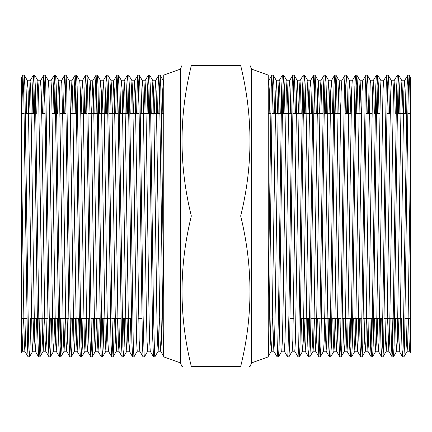 <?xml version="1.0" encoding="UTF-8"?>
<svg xmlns="http://www.w3.org/2000/svg" width="432" height="432" viewBox="0 0 432 432"><rect width="100%" height="100%" fill="white"/><g stroke="black" fill="none" stroke-linecap="round" stroke-linejoin="round"><path stroke-width="0.65" d="M284.936 113.573L284.321 85.585L283.705 75.141L282.339 75.141L281.696 86.389L278.446 315.625L277.457 354.235L277.112 356.859L273.845 351.2L272.689 318.427M283.673 75.114L283.019 85.838L282.366 116.375L279.121 345.611L278.478 356.859L277.144 356.886M295.385 113.573L294.77 85.585L294.154 75.141L292.788 75.141L292.151 86.389L288.9 315.625L287.912 354.235L287.593 356.886L284.294 351.2L281.745 351.2L278.478 356.859M294.127 75.114L293.474 85.838L292.82 116.375L289.57 345.611L288.932 356.859L287.593 356.886M305.84 113.573L305.224 85.585L304.609 75.141L303.242 75.141L302.6 86.389L298.696 346.162L298.048 356.886L294.748 351.2M304.576 75.114L303.923 85.838L303.269 116.375L300.024 345.611L299.381 356.859L298.048 356.886M316.289 113.573L315.673 85.585L315.058 75.141L313.691 75.141L313.054 86.389L309.15 346.162L308.464 356.859L307.854 346.415L307.233 318.427M315.031 75.114L314.377 85.838L313.724 116.375L310.473 345.611L309.836 356.859L308.497 356.886M309.15 346.162L308.54 318.427M326.743 113.573L326.128 85.585L325.512 75.141L324.146 75.141L323.503 86.389L319.599 346.162L318.919 356.859L318.303 346.415L317.687 318.427M325.48 75.114L324.826 85.838L324.173 116.375L320.927 345.611L320.285 356.859L318.946 356.886M319.599 346.162L318.994 318.427M337.192 113.573L336.577 85.585L335.961 75.141L334.595 75.141L333.958 86.389L330.053 346.162L329.368 356.859L328.752 346.415L328.136 318.427M335.934 75.114L335.281 85.838L334.627 116.375L331.376 345.611L330.739 356.859L329.4 356.886M330.053 346.162L329.443 318.427M347.647 113.573L347.031 85.585L346.415 75.141L345.044 75.141L344.407 86.389L340.502 346.162L339.822 356.859L339.206 346.415L338.591 318.427M346.383 75.114L345.73 85.838L345.076 116.375L341.831 345.611L341.188 356.859L339.849 356.886M340.502 346.162L339.898 318.427M358.096 113.573L357.48 85.585L356.864 75.141L355.498 75.141L354.861 86.389L350.957 346.162L350.271 356.859L349.655 346.415L349.04 318.427M356.837 75.114L356.184 85.838L355.531 116.375L352.28 345.611L351.643 356.859L350.303 356.886M350.957 346.162L350.347 318.427M368.55 113.573L367.934 85.585L367.319 75.141L365.947 75.141L365.31 86.389L361.406 346.162L360.725 356.859L360.11 346.415L359.494 318.427M367.286 75.114L366.633 85.838L365.98 116.375L362.734 345.611L362.092 356.859L360.752 356.886M361.406 346.162L360.801 318.427M378.999 113.573L378.383 85.585L377.768 75.141L376.402 75.141L375.759 86.389L371.86 346.162L371.174 356.859L370.559 346.415L369.943 318.427M377.741 75.114L377.087 85.838L376.434 116.375L373.183 345.611L372.546 356.859L371.207 356.886M371.86 346.162L371.25 318.427M389.453 113.573L388.838 85.585L388.222 75.141L386.851 75.141L386.213 86.389L382.309 346.162L381.629 356.859L381.013 346.415L380.398 318.427M388.19 75.114L387.536 85.838L386.883 116.375L383.632 345.611L382.995 356.859L381.656 356.886M382.309 346.162L381.704 318.427M399.902 113.573L399.287 85.585L398.671 75.141L397.305 75.141L396.662 86.389L392.764 346.162L392.078 356.859L391.462 346.415L390.847 318.427M398.644 75.114L397.991 85.838L397.337 116.375L394.087 345.611L393.449 356.859L392.11 356.886M392.764 346.162L392.153 318.427M410.357 113.573L409.741 85.585L409.126 75.141L407.754 75.141L407.117 86.389L403.213 346.162L402.532 356.859L401.917 346.415L401.301 318.427M409.093 75.114L408.44 85.838L407.786 116.375L404.536 345.611L403.898 356.859L402.559 356.886M273.175 113.573L272.57 85.838M274.482 113.573L273.866 85.585L273.251 75.141L271.885 75.141L271.247 86.389L268.256 298.588L268.256 75.114L251.537 69.12L250.074 65.497M273.224 75.114L272.57 85.838L271.917 116.375L270.61 216C269.822 282.998 269.066 345.416 268.256 355.066L268.256 298.588M283.63 113.573L283.019 85.838M294.079 113.573L293.474 85.838M304.533 113.573L303.923 85.838M314.982 113.573L314.377 85.838M325.436 113.573L324.826 85.838M335.885 113.573L335.281 85.838M346.34 113.573L345.73 85.838M356.789 113.573L356.184 85.838M367.243 113.573L366.633 85.838M377.692 113.573L377.087 85.838M388.147 113.573L387.536 85.838M398.596 113.573L397.991 85.838M268.256 355.066L268.256 356.886L251.537 362.88L251.537 69.12M191.333 216C178.929 266.414 178.929 316.58 191.333 366.503C178.951 366.503 178.951 366.503 191.333 366.503L240.667 366.503C253.049 366.503 253.049 366.503 240.667 366.503C253.071 316.58 253.071 266.414 240.667 216C253.071 166.077 253.071 115.911 240.667 65.497C253.049 65.497 253.049 65.497 240.667 65.497L191.333 65.497C178.951 65.497 178.951 65.497 191.333 65.497C178.929 115.911 178.929 166.077 191.333 216L240.667 216M249.615 366.503L250.074 366.503L251.537 362.88M157.523 113.573L158.074 87.755L158.755 75.141L159.435 85.817L161.39 216C161.984 263.59 162.767 340.2 163.744 355.066L163.744 356.886L180.463 362.88L180.463 69.12L181.926 65.497M405.13 318.427L410.4 318.427L410.4 77.35L409.126 75.141M182.385 366.503L181.926 366.503L180.463 362.88L180.463 69.12L163.744 75.114L163.744 298.588L161.39 116.375L160.753 86.389L160.115 75.141L163.382 80.8L163.744 84.613M410.4 116.375L410.4 352.388L409.714 351.2L409.142 342.317L408.559 318.427M409.714 351.2L410.4 340.934L410.4 267.214M405.707 113.573L405.108 89.181L404.519 80.768L403.85 91.616L399.946 340.934L399.265 351.2L398.104 318.427M395.258 113.573L394.659 89.181L394.07 80.768L393.395 91.616L389.497 340.934L388.811 351.2L387.655 318.427M386.851 75.141L383.584 80.8L382.946 91.616L379.048 340.934L378.362 351.2L377.206 318.427M374.355 113.573L373.756 89.181L373.167 80.768L370.553 80.768L370.235 83.317L369.247 120.377L365.996 340.384L365.326 351.232L364.738 342.819L364.138 318.427M376.402 75.141L373.135 80.8L372.492 91.616L368.593 340.934L367.907 351.2L366.752 318.427M365.947 75.141L362.68 80.8L362.043 91.616L358.144 340.934L357.458 351.2L356.303 318.427M355.498 75.141L352.231 80.8L351.594 91.616L347.69 340.934L347.004 351.2L345.848 318.427M340.389 113.573L339.806 89.683L339.196 80.768L341.809 80.768L341.14 91.616L340.502 120.377L337.241 340.934L336.555 351.2L335.399 318.427M332.548 113.573L331.949 89.181L331.36 80.768L330.691 91.616L326.786 340.934L326.101 351.2L324.945 318.427M322.094 113.573L321.494 89.181L320.906 80.768L320.236 91.616L316.337 340.934L315.652 351.2L314.496 318.427M311.645 113.573L311.045 89.181L310.457 80.768L309.787 91.616L305.883 340.934L305.197 351.2L304.042 318.427M301.19 113.573L300.591 89.181L300.002 80.768L299.333 91.616L295.434 340.934L294.781 351.232L292.167 351.232M290.741 113.573L290.142 89.181L289.553 80.768L288.884 91.616L285.633 311.623L284.98 340.934L284.326 351.232M280.287 113.573L279.688 89.181L279.099 80.768L278.429 91.616L275.184 311.623L274.531 340.934L273.845 351.2M269.838 113.573L269.239 89.181L268.65 80.768L268.256 84.613M410.4 164.252L407.803 340.384L407.133 351.232L406.544 342.819L405.945 318.427M403.094 113.573L401.938 80.8L401.252 91.066L397.354 340.384L396.684 351.232L396.095 342.819L395.496 318.427M388.222 75.141L391.489 80.8L390.803 91.066L390.15 120.377L386.899 340.384L386.23 351.232L385.641 342.819L385.042 318.427M383.616 80.768L381.002 80.768L380.349 91.066L376.45 340.384L375.781 351.232L375.192 342.819L374.593 318.427M367.319 75.141L370.553 80.768M361.287 113.573L360.131 80.8L359.446 91.066L355.547 340.384L354.877 351.232L354.289 342.819L353.689 318.427M350.838 113.573L349.682 80.8L348.997 91.066L345.098 340.384L344.423 351.232L343.834 342.819L343.235 318.427M339.196 80.768L338.548 91.066L337.894 120.377L334.643 340.384L333.974 351.232L333.385 342.819L332.786 318.427M329.935 113.573L328.779 80.8L328.093 91.066L324.826 311.623L324.194 340.384L323.519 351.232L326.133 351.232M319.486 113.573L318.325 80.8L317.644 91.066L313.74 340.384L313.07 351.232L312.482 342.819L311.882 318.427M309.031 113.573L307.876 80.8L307.19 91.066L303.291 340.384L302.648 351.2L299.381 356.859M305.23 351.232L302.616 351.232L302.027 342.819L301.428 318.427M298.582 113.573L297.427 80.8L296.741 91.066L292.837 340.384L292.199 351.2L288.932 356.859M288.128 113.573L286.972 80.8L286.286 91.066L283.019 311.623L282.388 340.384L281.745 351.2M277.679 113.573L276.523 80.8L275.837 91.066L271.933 340.384L271.264 351.232L270.675 342.819L270.076 318.427M21.6 116.375L21.6 340.934L21.6 77.35L22.901 75.114L23.765 93.29L27.502 347.042L28.102 356.859L29.468 356.859L30.083 346.415L30.699 318.427M158.825 113.573L159.435 85.784M158.787 75.114L160.115 75.141M148.37 113.573L148.981 85.838M147.069 113.573L147.701 85.099L148.295 75.141L149.661 75.141L150.304 86.389L153.554 315.625L154.543 354.235L154.888 356.859L158.155 351.2L159.311 318.427M148.322 75.114L149.024 87.313L149.661 118.028L152.663 337.257L153.522 356.859L154.856 356.886M137.921 113.573L138.526 85.892M136.625 113.573L137.279 84.148L137.851 75.141L139.212 75.141L139.849 86.389L143.1 315.625L144.088 354.235L144.407 356.886L147.706 351.2L150.255 351.2L153.522 356.859M137.884 75.114L138.521 85.806L139.131 113.497L142.425 345.503L143.078 356.859L144.407 356.886M127.467 113.573L128.077 85.833M126.166 113.573L126.776 85.536L127.397 75.141L128.758 75.141L129.4 86.389L133.304 346.162L133.952 356.886L137.252 351.2M127.429 75.114L127.991 83.236L128.736 116.327L131.895 342.814L132.619 356.859L133.952 356.886M117.018 113.573L117.617 86M115.711 113.573L116.381 83.759L116.937 75.141L118.309 75.141L118.946 86.389L122.85 346.162L123.536 356.859L124.146 346.415L124.767 318.427M116.969 75.114L117.493 82.296L118.201 111.834L121.543 346.156L122.164 356.859L123.503 356.886M106.564 113.573L107.168 85.898M105.262 113.573L105.791 88.312L106.493 75.141L107.854 75.141L108.497 86.389L112.401 346.162L113.081 356.859L113.697 346.415L114.313 318.427M106.526 75.114L107.168 85.811L107.833 116.354L110.943 341.086L111.71 356.859L113.054 356.886M96.115 113.573L96.725 85.725M94.808 113.573L95.391 86.324L96.039 75.141L97.405 75.141L98.042 86.389L101.947 346.162L102.632 356.859L103.248 346.415L103.864 318.427M96.071 75.114L96.649 83.489L97.675 135.41L100.505 341.474L101.266 356.859L102.6 356.886M85.66 113.573L86.265 85.909M84.353 113.573L84.893 88.031L85.579 75.141L86.956 75.141L87.593 86.389L91.498 346.162L92.178 356.859L92.794 346.415L93.409 318.427M85.612 75.114L86.265 85.909L86.929 116.408L90.002 339.341L90.812 356.859L92.151 356.886M75.211 113.573L75.816 85.838M73.904 113.573L74.525 85.223L75.141 75.141L76.502 75.141L77.139 86.389L81.043 346.162L81.729 356.859L82.345 346.415L82.96 318.427M75.173 75.114L75.87 87.577L76.442 114.642L79.704 345.298L80.352 356.859L81.697 356.886M64.757 113.573L65.372 85.709M63.455 113.573L63.995 87.89L64.687 75.141L66.053 75.141L66.69 86.389L70.594 346.162L71.275 356.859L71.89 346.415L72.506 318.427M64.719 75.114L65.156 79.888L65.966 113.027L69.26 345.335L69.919 356.859L71.248 356.886M54.308 113.573L54.918 85.801M53.006 113.573L53.622 85.595L54.232 75.141L55.598 75.141L56.241 86.389L60.14 346.162L60.826 356.859L61.441 346.415L62.057 318.427M54.265 75.114L54.918 85.838L55.571 116.375L58.801 345.362L59.459 356.859L60.793 356.886M43.853 113.573L44.464 85.838M42.557 113.573L43.778 75.141L45.149 75.141L45.787 86.389L49.691 346.162L50.371 356.859L50.987 346.415L51.602 318.427M43.81 75.114L44.464 85.876L45.117 116.381L48.373 346.135L49.005 356.859L50.344 356.886M33.404 113.573L34.009 85.828M32.103 113.573L32.713 85.595L33.329 75.141L34.695 75.141L35.338 86.389L39.236 346.162L39.922 356.859L40.538 346.415L41.153 318.427M33.361 75.114L34.015 85.838L34.663 116.375L37.481 327.046L38.551 356.859L39.89 356.886M163.744 355.066L163.744 298.588M122.85 346.162L123.46 318.427M112.401 346.199L113.006 318.427M101.947 346.172L102.551 318.427M91.498 346.162L92.108 318.427M81.043 346.145L81.653 318.427M70.594 346.162L71.199 318.427M60.14 346.145L60.755 318.427M49.685 346.086L50.29 318.427M39.236 346.205L39.852 318.427M22.901 75.114L24.246 75.141L24.883 86.389L28.134 315.625L28.787 346.162L29.441 356.886M22.286 351.2L21.6 340.934L21.6 352.388L22.286 351.2L23.441 318.427M21.643 113.573L22.869 75.141M26.293 113.573L26.892 89.181L27.481 80.768L28.15 91.616L32.054 340.934L32.735 351.2L33.896 318.427M36.742 113.573L37.341 89.181L37.93 80.768L38.605 91.616L42.503 340.934L43.189 351.2L44.345 318.427M45.149 75.141L48.416 80.8L49.054 91.616L52.952 340.934L53.638 351.2L54.794 318.427M57.645 113.573L58.244 89.181L58.833 80.768L61.447 80.768L61.765 83.317L62.753 120.377L66.004 340.384L66.674 351.232L67.262 342.819L67.862 318.427M55.598 75.141L58.865 80.8L59.508 91.616L63.407 340.934L64.093 351.2L65.248 318.427M66.053 75.141L69.32 80.8L69.957 91.616L73.856 340.934L74.542 351.2L75.697 318.427M76.502 75.141L79.769 80.8L80.406 91.616L84.31 340.934L84.996 351.2L86.152 318.427M89.003 113.573L89.602 89.181L90.191 80.768L90.86 91.616L94.759 340.934L95.445 351.2L96.601 318.427M99.452 113.573L100.051 89.181L100.64 80.768L101.309 91.616L105.214 340.934L105.899 351.2L107.055 318.427M109.906 113.573L110.506 89.181L111.094 80.768L111.764 91.616L115.663 340.934L116.348 351.2L117.504 318.427M120.355 113.573L120.955 89.181L121.543 80.768L122.213 91.616L126.117 340.934L126.803 351.2L127.958 318.427M130.81 113.573L131.409 89.181L131.998 80.768L132.667 91.616L136.566 340.934L137.219 351.232L139.833 351.232M141.259 113.573L141.858 89.181L142.447 80.768L143.116 91.616L146.367 311.623L147.02 340.934L147.674 351.232M151.713 113.573L152.312 89.181L152.901 80.768L153.571 91.616L156.816 311.623L157.469 340.934L158.155 351.2M162.162 113.573L162.761 89.181L163.382 80.8M21.6 164.252L24.197 340.384L24.867 351.232L25.456 342.819L26.055 318.427M28.906 113.573L30.062 80.8L30.748 91.066L34.646 340.384L35.316 351.232L35.905 342.819L36.504 318.427M43.778 75.141L40.511 80.8L41.197 91.066L41.85 120.377L45.101 340.384L45.77 351.232L46.359 342.819L46.958 318.427M48.384 80.768L50.998 80.768L51.651 91.066L55.55 340.384L56.219 351.232L56.808 342.819L57.407 318.427M64.681 75.141L61.447 80.768M70.713 113.573L71.869 80.8L72.554 91.066L76.453 340.384L77.123 351.232L77.711 342.819L78.311 318.427M81.162 113.573L82.318 80.8L83.003 91.066L86.902 340.384L87.577 351.232L88.166 342.819L88.765 318.427M91.611 113.573L92.772 80.8L93.452 91.066L97.357 340.384L98.026 351.232L98.615 342.819L99.214 318.427M102.065 113.573L103.221 80.8L103.907 91.066L107.174 311.623L107.806 340.384L108.481 351.232L105.867 351.232M112.514 113.573L113.675 80.8L114.356 91.066L118.26 340.384L118.93 351.232L119.518 342.819L120.118 318.427M122.969 113.573L124.124 80.8L124.81 91.066L128.709 340.384L129.352 351.2L132.619 356.859M126.77 351.232L129.384 351.232L129.973 342.819L130.572 318.427M133.418 113.573L134.573 80.8L135.259 91.066L139.163 340.384L139.801 351.2L143.068 356.859M143.872 113.573L145.028 80.8L145.714 91.066L148.981 311.623L149.612 340.384L150.255 351.2M154.321 113.573L155.477 80.8L156.163 91.066L160.067 340.384L160.736 351.232L161.325 342.819L161.924 318.427M290.164 318.427L293.355 318.427M300.613 318.427L309.76 318.427M311.062 318.427L320.209 318.427M321.516 318.427L330.664 318.427M331.965 318.427L341.113 318.427M342.419 318.427L351.562 318.427M352.868 318.427L362.016 318.427M363.323 318.427L372.465 318.427M373.772 318.427L382.919 318.427M384.226 318.427L393.368 318.427M394.675 318.427L400.486 318.427M268.256 113.573L270.653 113.573M271.96 113.573L281.108 113.573M282.415 113.573L291.557 113.573M292.864 113.573L302.011 113.573M303.318 113.573L312.46 113.573M313.767 113.573L322.915 113.573M324.221 113.573L333.364 113.573M334.67 113.573L340.621 113.573M345.125 113.573L351.076 113.573M355.574 113.573L361.525 113.573M366.028 113.573L371.979 113.573M376.477 113.573L379.814 113.573M386.932 113.573L390.269 113.573M397.381 113.573L406.528 113.573M407.83 113.573L410.4 113.573M407.754 75.141L404.487 80.8M402.532 356.859L399.265 351.2M397.305 75.141L394.038 80.8M392.078 356.859L388.811 351.2M381.629 356.859L378.362 351.2M371.174 356.859L367.907 351.2M360.725 356.859L357.458 351.2M350.271 356.859L347.004 351.2M345.044 75.141L341.777 80.8M339.822 356.859L336.555 351.2M334.595 75.141L331.328 80.8M329.368 356.859L326.101 351.2M324.146 75.141L320.873 80.8M318.919 356.859L315.652 351.2M313.691 75.141L310.424 80.8M308.464 356.859L305.197 351.2M303.242 75.141L299.97 80.8M292.788 75.141L289.521 80.8M282.339 75.141L279.067 80.8M271.885 75.141L268.618 80.8M409.747 351.232L407.133 351.232M404.519 80.768L401.906 80.768M399.292 351.232L396.684 351.232M394.07 80.768L391.457 80.768M388.843 351.232L386.23 351.232M378.394 351.232L375.781 351.232M367.94 351.232L365.326 351.232M362.713 80.768L360.099 80.768M357.491 351.232L354.877 351.232M352.264 80.768L349.65 80.768M347.036 351.232L344.423 351.232M336.587 351.232L333.974 351.232M331.36 80.768L328.747 80.768M320.906 80.768L318.298 80.768M315.684 351.232L313.07 351.232M310.457 80.768L307.843 80.768M300.002 80.768L297.394 80.768M289.553 80.768L286.94 80.768M279.099 80.768L276.491 80.768M273.877 351.232L271.264 351.232M268.65 80.768L268.256 80.768M407.165 351.2L403.898 356.859M401.938 80.8L398.671 75.141M396.716 351.2L393.449 356.859M386.262 351.2L382.995 356.859M381.035 80.8L377.768 75.141M375.813 351.2L372.546 356.859M365.359 351.2L362.092 356.859M360.131 80.8L356.864 75.141M354.91 351.2L351.643 356.859M349.682 80.8L346.415 75.141M344.455 351.2L341.188 356.859M339.228 80.8L335.961 75.141M334.006 351.2L330.739 356.859M328.779 80.8L325.512 75.141M323.552 351.2L320.285 356.859M318.325 80.8L315.058 75.141M313.103 351.2L309.836 356.859M307.876 80.8L304.609 75.141M297.427 80.8L294.154 75.141M286.972 80.8L283.705 75.141M276.523 80.8L273.251 75.141M271.296 351.2L268.029 356.859M141.853 318.427L138.645 318.427M131.387 318.427L122.24 318.427M120.938 318.427L111.791 318.427M110.484 318.427L101.336 318.427M100.03 318.427L90.887 318.427M89.581 318.427L80.438 318.427M79.126 318.427L69.984 318.427M68.688 318.427L59.535 318.427M58.228 318.427L49.081 318.427M47.785 318.427L38.632 318.427M37.325 318.427L31.514 318.427M26.876 318.427L21.6 318.427M163.744 113.573L161.347 113.573M160.034 113.573L150.892 113.573M149.591 113.573L140.443 113.573M139.136 113.573L129.989 113.573M128.687 113.573L119.54 113.573M118.233 113.573L109.085 113.573M107.784 113.573L98.636 113.573M97.335 113.573L88.182 113.573M86.886 113.573L80.924 113.573M76.426 113.573L70.475 113.573M65.972 113.573L60.021 113.573M55.523 113.573L52.186 113.573M45.068 113.573L41.731 113.573M34.619 113.573L25.472 113.573M24.17 113.573L21.6 113.573M24.246 75.141L27.513 80.8M29.468 356.859L32.735 351.2M34.695 75.141L37.962 80.8M39.922 356.859L43.189 351.2M50.371 356.859L53.638 351.2M60.826 356.859L64.093 351.2M71.275 356.859L74.542 351.2M81.729 356.859L84.996 351.2M86.956 75.141L90.223 80.8M92.178 356.859L95.445 351.2M97.405 75.141L100.672 80.8M102.632 356.859L105.899 351.2M107.854 75.141L111.127 80.8M113.081 356.859L116.348 351.2M118.309 75.141L121.576 80.8M123.536 356.859L126.803 351.2M128.758 75.141L132.03 80.8M139.212 75.141L142.479 80.8M149.661 75.141L152.933 80.8M22.253 351.232L24.867 351.232M27.481 80.768L30.094 80.768M32.708 351.232L35.316 351.232M37.93 80.768L40.543 80.768M43.157 351.232L45.77 351.232M53.606 351.232L56.219 351.232M64.06 351.232L66.674 351.232M69.287 80.768L71.901 80.768M74.509 351.232L77.123 351.232M79.736 80.768L82.35 80.768M84.964 351.232L87.577 351.232M90.191 80.768L92.804 80.768M95.413 351.232L98.026 351.232M100.64 80.768L103.253 80.768M111.094 80.768L113.702 80.768M116.316 351.232L118.93 351.232M121.543 80.768L124.157 80.768M131.998 80.768L134.606 80.768M142.447 80.768L145.06 80.768M152.901 80.768L155.509 80.768M158.123 351.232L160.736 351.232M163.35 80.768L163.744 80.768M24.835 351.2L28.102 356.859M30.062 80.8L33.329 75.141M35.284 351.2L38.551 356.859M45.738 351.2L49.005 356.859M50.965 80.8L54.232 75.141M56.187 351.2L59.454 356.859M66.641 351.2L69.908 356.859M71.869 80.8L75.136 75.141M77.09 351.2L80.357 356.859M82.318 80.8L85.585 75.141M87.545 351.2L90.812 356.859M92.772 80.8L96.039 75.141M97.994 351.2L101.261 356.859M103.221 80.8L106.488 75.141M108.448 351.2L111.715 356.859M113.675 80.8L116.937 75.141M118.897 351.2L122.164 356.859M124.124 80.8L127.391 75.141M134.573 80.8L137.846 75.141M145.028 80.8L148.295 75.141M155.477 80.8L158.749 75.141M160.704 351.2L163.971 356.859"/></g></svg>
